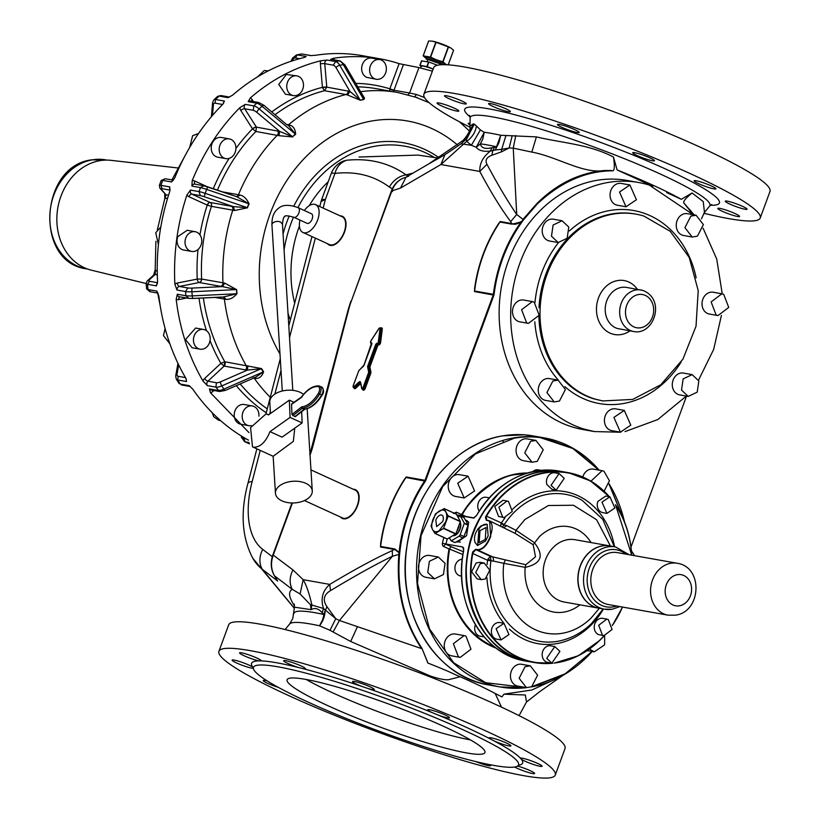 <?xml version="1.0" encoding="UTF-8"?>
<svg xmlns="http://www.w3.org/2000/svg" width="819" height="819" viewBox="0 0 819 819"><rect width="100%" height="100%" fill="white"/><g stroke="black" fill="none" stroke-linecap="round" stroke-linejoin="round"><path stroke-width="1.23" d="M448.188 64.855L453.552 50.276L451.249 48.249A11.599 1.351 -159.8 0 0 451.249 48.249A11.599 1.351 -159.8 0 0 451.187 48.208A11.599 1.351 -159.8 0 0 442.342 44.165A11.599 1.351 -159.8 0 0 432.412 41.155L435.821 42.219L430.354 57.084L423.188 55.846L425.45 57.852L426.627 56.88L436.558 59.879L430.354 57.084M446.345 64.752A11.599 1.351 20.2 0 0 445.505 63.995A11.599 1.351 20.2 0 0 445.403 63.923L443.038 61.855L436.558 59.879L447.051 64.783M451.187 48.208L448.269 46.867L442.803 61.742M435.821 42.219L448.269 46.867M428.665 40.981L423.208 55.815L428.665 40.981L432.412 41.155M425.552 57.924L426.31 58.374M444.205 64.691L444.328 64.271C446.273 63.483 427.498 56.368 426.638 57.576A9.49 1.106 -159.8 0 0 426.576 57.647A9.49 1.106 -159.8 0 0 426.576 57.739M177.641 167.936L110.985 160.34A55.866 46.427 100.1 0 0 68.069 182.32A55.866 46.427 100.1 0 0 91.421 270.188L146.12 283.517L146.57 288.718L149.785 291.656M421.181 66.206A11.804 1.372 20.2 0 1 421.12 65.817A11.804 1.372 20.2 0 1 421.15 65.796A11.804 1.372 20.2 0 1 422.092 65.704L427.139 66.636L428.839 62.019L421.744 60.913M437.469 65.254L428.839 62.019M421.161 66.257L419.891 65.377L421.908 60.749M424.518 66.134A11.804 1.372 20.2 0 1 431.152 68.141L427.139 66.636M431.152 68.141L433.159 69.113A11.599 1.351 20.2 0 0 423.228 66.114A11.599 1.351 20.2 0 0 421.273 66.063A11.599 1.351 20.2 0 0 421.242 66.093A11.599 1.351 20.2 0 0 421.201 66.155L421.539 66.523M422.092 65.704L420.208 65.366M257.442 76.955L264.25 70.567L268.397 70.813M189.67 147.461L192.629 135.719L198.577 133.456M173.372 180.18L165.213 178.726L162.715 180.364L160.903 185.309A10.545 1.228 -159.8 0 0 159.367 185.401L159.93 188.257L165.991 194.789L164.834 198.822M167.649 198.116L164.814 198.505L164.711 193.765M158.405 244.605L155.733 232.729L160.811 226.945M153.603 275.123L155.18 269.922L157.248 271.488M150.44 291.646L147.983 289.517L147.533 284.306L149.549 281.296A7.903 1.351 175.1 0 1 148.689 280.426L155.241 274.406L155.303 269.441M157.514 274.928L155.241 274.406L153.685 275.051L147.123 281.071A2.631 2.539 47.4 0 1 148.689 280.426M169.871 343.796L163.462 335.606L165.1 328.501M220.608 420.638L218.786 420.311L213.749 416.789L212.285 412.796M294.267 75.911A10.012 8.323 -79.9 0 1 296.867 75.88A10.012 8.323 -79.9 0 1 303.48 85.647A10.012 8.323 -79.9 0 1 295.966 95.567A10.012 8.323 -79.9 0 1 293.356 95.598A10.012 8.323 -79.9 0 1 286.752 85.831A10.012 8.323 -79.9 0 1 294.267 75.911M222.645 141.063A10.012 8.323 -79.9 0 1 229.3 138.892A10.012 8.323 -79.9 0 1 235.749 146.079A10.012 8.323 -79.9 0 1 232.442 156.439A10.012 8.323 -79.9 0 1 225.788 158.61A10.012 8.323 -79.9 0 1 219.349 151.423A10.012 8.323 -79.9 0 1 222.645 141.063M185.759 238.073A10.012 8.323 -79.9 0 1 195.157 231.705A10.012 8.323 -79.9 0 1 201.034 245.055A10.012 8.323 -79.9 0 1 191.646 251.423A10.012 8.323 -79.9 0 1 185.759 238.073M193.489 340.95A10.012 8.323 -79.9 0 1 203.573 329.453A10.012 8.323 -79.9 0 1 210.155 337.674A10.012 8.323 -79.9 0 1 200.061 349.17A10.012 8.323 -79.9 0 1 193.489 340.95M251.494 425.614A10.012 8.323 -79.9 0 1 248.802 425.665A10.012 8.323 -79.9 0 1 243.765 422.133A10.012 8.323 -79.9 0 1 243.54 410.903A10.012 8.323 -79.9 0 1 252.313 405.948A10.012 8.323 -79.9 0 1 257.35 409.469A10.012 8.323 -79.9 0 1 258.896 416.185M381.439 60.084A10.012 8.323 -79.9 0 1 385.964 71.908A10.012 8.323 -79.9 0 1 376.249 79.279A10.012 8.323 -79.9 0 1 374.57 78.747A10.012 8.323 -79.9 0 1 370.045 66.933A10.012 8.323 -79.9 0 1 379.76 59.562A10.012 8.323 -79.9 0 1 381.439 60.084M293.356 95.598L285.391 94.185L278.788 84.418L286.302 74.498L296.867 75.88M225.788 158.61L217.823 157.197A10.012 8.323 -79.9 0 1 211.384 150A10.012 8.323 -79.9 0 1 214.68 139.639A10.012 8.323 -79.9 0 1 221.335 137.479L229.3 138.892M191.646 251.423L183.671 250.01A10.012 8.323 -79.9 0 1 177.784 236.65L187.182 230.293L195.157 231.705M200.061 349.17L192.096 347.747L185.514 339.537L195.608 328.04L203.573 329.453M248.802 425.665L240.837 424.242A10.012 8.323 -79.9 0 1 235.8 420.72A10.012 8.323 -79.9 0 1 235.575 409.48A10.012 8.323 -79.9 0 1 244.349 404.525L252.313 405.948M249.519 443.796L249.078 443.663A10.545 5.733 114.6 0 1 248.628 443.499L249.334 443.755M311.046 55.6L315.888 55.231A202.907 168.612 -79.9 0 1 362.571 55.712L379.893 58.794A202.907 168.612 -79.9 0 1 399.109 63.647L418.939 67.578L409.582 93.008L393.99 90.233L403.347 64.803M311.159 55.6L302.17 54.003L310.606 55.62A2.631 2.191 -79.9 0 1 311.138 55.6M302.17 54.003L300.86 54.085A10.545 5.579 -101.1 0 1 301.679 54.034L297.287 54.904A10.545 5.579 -101.1 0 0 296.468 54.945L292.639 58.036A2.631 1.863 27.6 0 0 292.782 59.685L292.137 60.903M299.6 58.681L295.362 57.924L297.287 54.904M229.443 97.072L220.751 95.526L219.144 96.089L228.051 97.676L232.668 95.117A202.907 168.612 -79.9 0 1 303.798 57.617L306.163 56.491L297.256 54.904M305.815 56.798L306.163 56.491A2.631 2.191 -79.9 0 0 304.914 57.279M219.144 96.089L219.123 96.11A10.545 3.931 -133 0 0 217.414 96.55L220.751 95.526M219.123 96.11L215.551 99.447A10.545 3.931 -133 0 0 213.841 99.887L212.602 102.529A2.631 2.314 5 0 0 213.442 104.422L212.49 115.428M222.635 104.494L215.09 103.153L215.551 99.447M173.218 180.364A2.631 2.191 -79.9 0 0 171.621 181.951L174.734 177.969A202.907 168.612 -79.9 0 1 222.809 104.31L224.437 101.054L215.52 99.468M165.213 178.726L161.179 180.487L159.367 185.401M171.621 181.951L162.705 180.395A10.545 1.228 -159.8 0 0 161.179 180.487M170.055 190.121L162.049 188.698L160.903 185.309M147.123 281.071L146.12 283.548A10.545 1.802 175.1 0 0 147.533 284.306L156.439 285.862L157.586 281.593A202.907 168.612 -79.9 0 1 169.748 191.503L169.799 186.927A2.631 2.191 100.1 0 0 170.096 189.588M177.948 363.349L175.696 375.921A2.631 2.242 10.2 0 1 177.006 374.365A7.903 3.266 147.5 0 0 178.214 376.31L177.662 379.965L186.568 381.552L185.841 378.214A202.907 168.612 -79.9 0 1 158.814 295.843L156.89 291.103L147.983 289.517M177.662 379.965L177.672 379.996A10.545 4.351 147.5 0 1 176.259 379.054L178.839 383.108L180.252 384.039A10.545 4.351 147.5 0 1 178.839 383.108M177.672 379.996L180.252 384.039M190.203 386.507L181.439 384.94M248.495 440.151A202.907 168.612 -79.9 0 1 192.946 389.363L189.179 385.657L180.272 384.07M189.957 386.292L189.179 385.657A2.631 2.191 -79.9 0 0 190.151 386.455M246.12 438.83L243.99 438.452L245.055 441.82A10.545 5.733 114.6 0 1 244.605 441.656L248.628 443.499M249.017 442.516L245.024 441.81L249.078 443.663M248.996 432.596L210.473 392.751L209.408 388.902A3.163 2.631 100.1 0 0 210.985 389.987L219.533 391.513L215.868 387.131L207.309 385.616L202.969 380.978C188.759 356.541 179.822 329.33 176.177 299.314L177.334 294.236A3.163 2.631 100.1 0 0 179.412 296.795L188.739 298.3L185.893 295.751L185.524 291.554L176.976 290.028L174.887 284.275C173.321 253.859 177.344 224.089 186.937 194.963L190.469 190.09A3.163 2.631 100.1 0 0 191.8 194.103A3.163 1.72 -65.4 0 0 188.984 196.744L207.238 205.088A3.163 1.72 114.6 0 1 210.053 202.447L233.354 206.634L247.307 207.668L205.19 193.335A10.545 1.228 -159.8 0 0 199.027 191.574L200.491 187.612L191.933 186.097L192.199 180.692C203.706 152.436 219.594 128.092 239.865 107.658L245.28 104.371A3.163 2.631 100.1 0 0 244.707 108.773A3.163 1.3 -32.5 0 0 240.827 110.473A6.327 5.252 100.1 0 1 239.865 107.658M251.29 101.177A3.163 1.3 147.5 0 1 252.272 99.795A6.327 5.252 100.1 0 0 250.266 97.963L248.188 101.658A3.163 2.631 100.1 0 1 250.266 100.993L258.804 102.518L256.736 103.184L248.188 101.658M250.266 97.963C271.765 79.443 295.27 67.056 320.782 60.78L327.098 60.053A3.163 2.631 100.1 0 0 324.764 63.667A3.163 0.543 -4.9 0 0 320.393 63.882L322.42 87.346A3.163 0.543 175.1 0 1 326.781 87.131L324.539 90.725L322.451 87.561L326.781 87.131L324.764 63.667L333.272 65.182L335.647 61.579L339.22 60.872L330.661 59.347L333.538 58.262A202.907 168.612 -79.9 0 1 379.893 58.794M376.249 79.279L366.605 77.334A10.012 8.323 -79.9 0 1 362.07 65.51A10.012 8.323 -79.9 0 1 371.795 58.139L379.76 59.562M264.056 105.743A3.163 0.932 129.9 0 0 263.933 105.313L258.804 102.518M286.814 124.744L263.933 105.313A3.163 0.932 129.9 0 0 262.039 106.245L259.183 108.917A10.545 3.931 -133 0 0 253.859 105.866L256.736 103.184M253.859 105.866L253.214 110.289A7.381 2.754 -133 0 1 256.9 112.418A3.163 0.932 129.9 0 1 259.183 108.917L292.496 136.722L279.658 131.409L278.962 135.688L255.907 131.47L252.651 129.003A3.163 1.116 145.7 0 1 256.408 127.14L244.707 108.773L253.214 110.289M208.057 186.967A7.381 0.86 -159.8 0 0 203.931 185.8L194.891 184.111A3.163 2.631 100.1 0 0 191.933 186.097M203.931 185.8L200.491 187.612M222.604 191.892L240.202 195.065C243.847 195.976 246.816 198.915 249.119 203.9L236.967 196.806L208.21 187.019A3.163 0.645 108.8 0 0 208.139 186.967A3.163 0.645 108.8 0 0 206.644 189.404L205.19 193.335A3.163 0.645 108.8 0 0 204.586 196.836A7.381 0.86 -159.8 0 0 200.317 195.618L199.017 191.605L190.469 190.09M192.27 288.073L222.553 286.609L236.241 289.629L191.902 291.759A3.163 0.676 87.2 0 1 192.27 288.073A7.381 1.259 175.1 0 1 187.848 287.95L185.524 291.554A10.545 1.802 175.1 0 0 191.902 291.759L192.26 295.894A10.545 1.802 175.1 0 1 185.882 295.72M224.693 361.752A3.163 2.539 -85 0 1 224.15 366.083L224.815 361.773L220.874 363.339L204.648 378.47A6.327 5.252 100.1 0 0 202.969 380.978M215.878 387.162A10.545 4.351 147.5 0 0 221.785 385.892A3.163 1.024 66.4 0 1 220.536 381.828A7.381 3.041 147.5 0 1 216.441 382.719L215.868 387.131M203.378 297.973A172.86 143.653 100.1 0 0 224.815 361.773L261.558 368.581L221.785 385.892L223.853 389.138A3.163 1.024 66.4 0 0 225.409 390.397L219.533 391.513M432.391 71.161L418.939 67.578M358.732 89.711L361.527 93.243L363.575 99.242L360.288 100.235L347.522 94.984L349.959 91.441L360.063 99.938L339.752 65.264L343.263 64.578A3.163 1.474 149.6 0 1 344.963 64.957L340.172 60.903L339.22 60.872M289.312 126.495L295.639 134.316C295.393 129.484 293.581 126.454 290.202 125.215L288.503 124.795A3.163 2.631 -79.9 0 1 287.797 125.235M203.45 185.637L237.817 197.072L236.967 196.806L240.202 195.065M200.317 195.618L191.8 194.103L210.053 202.447A3.163 2.631 100.1 0 1 211.425 206.357L232.791 210.155A172.86 143.653 100.1 0 0 222.973 282.852A3.163 2.631 -79.9 0 1 220.598 286.322L222.553 286.609L224.723 283.108L236.64 289.639L236.998 293.724L223.444 296.959L226.126 299.365L214.906 297.42M252.6 378.183L255.845 377.119L263.247 371.939L261.179 368.704L247.44 370.086L247.901 365.755M255.845 377.119L225.409 390.397M424.508 97.553L416.533 94.502L409.582 93.008L408.087 94.779M416.533 94.502L414.619 96.785M361.507 93.212L344.963 64.957M442.659 521.631A6.327 3.44 -65.4 0 0 441.871 515.12A6.327 3.44 -65.4 0 0 435.831 520.116L436.619 526.627L442.659 521.631M288.534 125.85L290.202 125.215M256.716 103.204A10.545 3.931 -133 0 1 262.039 106.245L295.362 134.06L292.496 136.722L295.639 134.316M292.823 136.947L278.962 135.688M249.119 203.9L247.307 207.668L248.751 203.736L206.644 189.404A10.545 1.228 -159.8 0 0 200.471 187.643M231.408 206.245A3.163 2.631 100.1 0 1 232.791 210.155L234.521 210.503L233.354 206.634L204.586 196.836M234.521 210.503L247.696 207.77M224.764 296.949L193.049 298.474A3.163 0.676 87.2 0 1 192.26 295.894L236.599 293.765L236.64 289.639M236.998 293.724C233.466 297.799 229.842 299.682 226.126 299.365M261.558 368.581L263.585 371.775L223.853 389.138A10.545 4.351 147.5 0 1 217.946 390.397L209.408 388.902M253.47 378.153L256.009 378.48L254.832 377.559M256.009 378.48C259.572 378.419 262.09 376.187 263.585 371.775M360.974 92.291L364.568 98.27L363.749 99.549L343.263 64.578A10.545 5.579 -101.1 0 0 339.189 60.872M360.288 100.235L363.749 99.549M429.176 102.723L414.711 96.816M444.072 508.63L456.418 514.219L460.36 521.396L455.886 533.804L447.297 539.004L435.124 533.445L443.529 528.48L448.177 516.093L444.072 508.63L435.473 513.83L431.009 525.972L432.627 529.668A11.599 6.306 114.6 0 1 432.893 519.748A11.599 6.306 114.6 0 1 439.342 511.056A11.599 6.306 114.6 0 1 439.516 510.954A11.599 6.306 114.6 0 1 445.864 512.08A11.599 6.306 114.6 0 1 445.597 522.01L439.158 530.692A11.599 6.306 114.6 0 1 438.974 530.804A11.599 6.306 114.6 0 1 432.627 529.668L434.95 533.415M306.234 679.483A105.405 12.295 -159.8 0 0 470.526 739.936M291.738 403.839L301.218 397.235A1.054 0.655 -124.9 0 0 301.013 397.737L291.544 404.34L292.311 403.839L291.544 404.34L291.973 414.465L294.83 416.615L304.218 409.285L302.201 408.364A1.054 0.573 -65.4 0 1 302.528 408.21A26.832 14.599 -65.4 0 0 319.553 394.215A6.112 3.327 -65.4 0 0 319.676 386.128A6.112 3.327 -65.4 0 0 319.041 385.974A1.054 0.87 94.6 0 0 317.905 386.588A25.778 14.025 -65.4 0 0 301.627 397.113L301.218 397.235A1.054 0.655 -124.9 0 1 301.587 397.174M287.745 678.941A105.405 12.295 -159.8 0 0 287.09 679.739A105.405 12.295 -159.8 0 0 377.835 726.218A105.405 12.295 -159.8 0 0 484.285 753.337A105.405 12.295 -159.8 0 0 484.94 752.528A105.405 12.295 -159.8 0 0 394.195 706.06A105.405 12.295 -159.8 0 0 287.745 678.941M312.653 216.032A5.272 2.866 -65.4 0 0 311.445 213.749L298.177 207.678A5.272 2.866 -65.4 0 1 299.385 209.961A5.272 2.866 -65.4 0 1 296.253 216.728A5.272 2.866 -65.4 0 1 293.796 217.27L307.064 223.331A5.272 2.866 -65.4 0 0 310.821 221.488A5.272 2.866 -65.4 0 0 312.653 216.032M302.139 422.932L282.053 437.151L269.983 431.633L290.08 417.414L302.139 422.932L301.668 411.722M290.08 417.414L289.342 400.153L293.98 402.283M443.529 752.774A141.247 16.472 20.2 0 1 253.46 667.362A141.247 16.472 20.2 0 1 328.501 679.504A141.247 16.472 20.2 0 1 518.57 764.905A141.247 16.472 20.2 0 1 443.529 752.774M299.969 220.086A15.285 8.313 -65.4 0 0 302.907 232.442A15.285 8.313 -65.4 0 0 304.013 232.791A15.285 8.313 -65.4 0 0 317.24 221.017A15.285 8.313 -65.4 0 0 315.612 204.637A15.285 8.313 -65.4 0 0 314.496 204.289A15.285 8.313 -65.4 0 0 304.351 210.503M433.978 157.238A121.212 100.727 100.1 0 0 404.821 146.212A121.212 100.727 100.1 0 0 375.696 146.12A121.212 100.727 100.1 0 0 297.942 207.576M293.478 217.127A121.212 100.727 100.1 0 0 284.06 249.877M288.001 313.145A121.212 100.727 100.1 0 0 290.315 320.004M289.342 400.153L268.489 414.916L266.083 413.841L250.573 427.631L252.487 446.836L253.798 447.246C260.34 447.246 265.735 442.045 269.983 431.633M253.368 667.741A144.41 16.841 20.2 0 1 252.774 667.024A144.41 16.841 20.2 0 1 254.074 661.496A144.41 16.841 20.2 0 1 256.112 661.076A144.41 16.841 20.2 0 1 259.111 660.882A144.41 16.841 20.2 0 1 261.312 660.913A144.41 16.841 20.2 0 1 264.168 661.076A144.41 16.841 20.2 0 1 298.72 667.577A144.41 16.841 20.2 0 1 303.562 668.806A144.41 16.841 20.2 0 1 328.296 675.736A144.41 16.841 20.2 0 1 362.018 686.486A144.41 16.841 20.2 0 1 368.192 688.584A144.41 16.841 20.2 0 1 413.615 705.21A144.41 16.841 20.2 0 1 422.338 708.64A144.41 16.841 20.2 0 1 432.033 712.55A144.41 16.841 20.2 0 1 437.889 714.967A144.41 16.841 20.2 0 1 444.441 717.71A144.41 16.841 20.2 0 1 490.008 738.789A144.41 16.841 20.2 0 1 493.97 740.867A144.41 16.841 20.2 0 1 499.918 744.102A144.41 16.841 20.2 0 1 504.637 746.815A144.41 16.841 20.2 0 1 514.567 753.234A144.41 16.841 20.2 0 1 520.413 758.169A144.41 16.841 20.2 0 1 521.427 759.346A144.41 16.841 20.2 0 1 520.126 764.885A144.41 16.841 20.2 0 1 518.407 765.253M302.907 232.442L329.412 244.553A15.285 8.313 -65.4 0 0 330.528 244.901A15.285 8.313 -65.4 0 0 343.54 233.64A15.285 8.313 -65.4 0 0 342.649 217.035A15.285 8.313 -65.4 0 0 342.117 216.759L315.612 204.637M323.147 208.077L325.399 199.416L321.703 199.488A21.079 21.079 0 0 0 321.079 201.474L325.399 199.416L334.961 173.403C336.711 166.851 340.561 162.469 346.529 160.258L343.55 161.056A21.079 21.079 0 0 0 331.265 173.474A21.079 2.457 20.2 0 1 334.961 173.403C355.876 171.069 373.996 175.624 389.342 187.07C393.325 180.231 398.894 176.157 406.05 174.836L407.893 176.116M294.686 303.173A110.678 91.974 -79.9 0 1 290.98 274.877A110.678 91.974 100.1 0 1 299.426 226.054M328.286 181.583L323.515 186.456A110.678 91.974 100.1 0 0 309.213 205.702M303.511 394.4A18.448 10.852 176.4 0 0 274.201 394.553A18.448 10.852 176.4 0 0 269.779 402.201L270.485 413.503M279.873 485.585A18.448 10.852 176.4 0 0 275.45 493.233A18.448 10.852 176.4 0 0 287.797 502.59A18.448 10.852 176.4 0 0 307.852 498.587A18.448 10.852 176.4 0 0 312.274 490.939A18.448 10.852 176.4 0 0 299.928 481.582A18.448 10.852 176.4 0 0 279.873 485.585M252.487 446.836L273.147 456.285L293.356 441.359L294.738 428.173M408.732 176.136L406.06 177.17L400.45 188.104L391.881 190.878L351.32 301.116L391.421 190.888C394.062 184.101 398.495 179.678 404.729 177.621L405.712 177.375M307.156 408.712L312.274 490.939M322.195 612.776L323.996 614.496L322.625 619.819L319.502 625.788A122.348 14.271 20.2 0 0 289.66 623.986L292.772 618.529L294.441 607.166L311.025 609.643L311.896 605.026L310.534 604.831L311.025 609.643C314.824 607.483 318.55 608.527 322.195 612.776L323.505 608.507L335.759 618.683L339.424 620.495L421.56 648.597C403.593 621.478 396.027 590.089 398.884 554.422L392.434 556.255L339.424 620.495L333.067 631.971L350.675 641.482L430.108 675.91C438.544 678.797 444.676 680.067 448.505 679.729L460.083 676.74C452.047 673.402 453.378 673.157 427.856 663.032L421.959 648.341C404.105 621.252 396.642 589.967 399.57 554.494L398.884 554.422L399.078 552.753L394.727 549.539L380.497 547L381.347 538.943M323.884 614.393L326.924 606.654C322.502 600.071 323.7 594.727 330.497 590.622C355.18 575.737 375.819 564.281 392.434 556.255L392.291 550.603L394.86 548.965L399.764 552.866L399.57 554.494M293.867 613.636A121.939 14.22 20.2 0 1 323.996 614.496L325.194 610.319A21.079 16.585 110.1 0 1 319.502 625.788L330.016 630.313L335.759 618.683L326.924 606.654M218.929 651.31L228.696 624.784A179.187 20.895 20.2 0 1 323.894 640.182A179.187 20.895 20.2 0 1 565.028 748.535L555.272 775.061A179.187 20.895 20.2 0 1 460.063 759.663A179.187 20.895 20.2 0 1 218.929 651.31A179.187 20.895 20.2 0 1 314.138 666.707A179.187 20.895 20.2 0 1 555.272 775.061M310.534 604.831L300.102 593.99L292.26 589.352C288.298 591.564 288.738 596.59 293.591 604.432L294.492 605.865M292.434 502.979L273.311 554.934C270.598 562.418 270.976 569.369 274.457 575.788L274.969 576.74M260.258 450.389L252.18 481.5A21.079 5.467 14.5 0 0 247.87 483.558C240.254 512.336 241.871 537.192 252.713 558.138A102.334 55.661 -65.4 0 0 262.285 569.297L277.692 581.04L275.02 576.719M412.848 173.167L406.05 174.836C389.066 162.838 369.226 157.975 346.529 160.258L343.55 161.056M465.366 139.854L466.339 139.629L474.355 124.119L476.412 126.003C475.389 132.35 472.143 137.459 466.697 141.318L466.103 139.189L461.005 143.837L471.365 145.28L476.238 147.297L484.234 132.279L482.831 139.035L480.374 143.857C481.347 148.044 485.217 149.324 491.973 147.707L496.775 146.816A121.939 14.22 -159.8 0 0 480.374 143.857L476.238 147.297C478.808 150.614 483.527 151.873 490.386 151.075L491.973 147.707M476.412 126.003L480.415 129.934L484.234 132.279A122.348 14.271 20.2 0 1 500.696 135.248L505.937 135.524L501.699 149.324L509.162 147.993L501.33 151.894L501.699 149.324L495.372 149.979L496.775 146.816A21.079 15.909 -77.6 0 0 499.14 141.974L500.696 135.248L495.372 149.979L492.792 150.553L494.563 147.205M461.005 143.837L444.901 154.719L440.919 164.527L479.801 171.447C479.432 163.646 482.964 156.859 490.386 151.075L492.792 150.553L491.871 155.262C486.506 157.32 484.879 160.34 486.967 164.312L479.801 171.447C490.806 192.117 501.095 208.825 510.667 221.58L511.988 224.181L521.14 221.939L521.723 221.171C517.741 224.099 514.578 224.928 512.244 223.669L500.245 221.529L498.454 223.812C485.862 243.212 477.907 264.742 474.59 288.39L474.611 290.991A134.388 111.681 -79.9 0 1 499.979 222.041L511.988 224.181M594.789 399.007L602.753 400.941L632.698 399.416L660.759 384.797L682.913 359.183L696.027 326.208L698.218 290.571L689.178 257.361L670.198 231.296L643.98 216.093A94.861 78.829 100.1 0 0 636.015 214.158A94.861 78.829 100.1 0 0 542.741 288.902A94.861 78.829 100.1 0 0 594.789 399.007M480.415 129.934L471.365 145.28L466.697 141.318L440.919 164.527L400.45 188.104M404.811 177.6C398.853 179.556 394.543 183.978 391.881 190.878L392.455 191.533M274.457 575.788L292.26 589.352C289.22 583.343 289.465 576.873 292.977 569.922L273.884 555.599M300.102 593.99L303.153 579.668C306.357 584.971 309.265 593.427 311.896 605.026L323.505 608.507C320.434 598.812 322.522 590.775 329.76 584.408L330.497 590.622M304.453 500.542L342.526 517.956A15.285 8.313 -65.4 0 0 343.642 518.294A15.285 8.313 -65.4 0 0 356.654 507.033A15.285 8.313 -65.4 0 0 355.763 490.438A15.285 8.313 -65.4 0 0 355.241 490.151L310.964 469.911M330.016 630.313L333.067 631.971M469.922 127.18A179.187 20.895 20.2 0 1 423.894 94.246L433.65 67.721A179.187 20.895 20.2 0 1 528.859 83.118A179.187 20.895 20.2 0 1 769.983 191.472L760.227 217.997A179.187 20.895 20.2 0 1 703.838 213.247M423.894 94.246A179.187 20.895 20.2 0 1 519.092 109.644A179.187 20.895 20.2 0 1 760.227 217.997M444.901 154.719L428.624 163.984L463.032 140.469C468.478 134.326 470.792 129.525 469.973 126.095L470.147 117.946A127.703 14.896 20.2 0 1 538.103 128.327A127.703 14.896 20.2 0 1 658.107 173.024A127.703 14.896 20.2 0 1 709.643 206.06L711.731 204.484M474.355 124.119L473.269 123.915L466.103 139.189L463.032 140.469M501.33 151.894L491.871 155.262M716.123 314.998L717.987 315.581L728.726 307.432L723.72 294.369L721.867 293.786L711.127 301.924L716.123 314.998M697.44 236.159L703.388 224.59L696.089 215.233L690.867 216.103L684.919 227.672L692.209 237.029L697.44 236.159M636.414 199.734L629.903 184.981L619.522 192.015L626.023 206.777L636.414 199.734M568.795 227.078L562.08 220.751L553.112 225.02L551.474 236.21L558.189 242.537L567.157 238.268L568.795 227.078M534.193 302.16L532.33 301.587L521.59 309.725L526.597 322.799L528.45 323.372L539.189 315.233L534.193 302.16M552.876 381.009L546.928 392.567L554.228 401.924L559.449 401.054L565.397 389.486L558.108 380.129L552.876 381.009M613.902 417.424L620.413 432.176L630.794 425.143L624.293 410.391L613.902 417.424M681.521 390.079L688.236 396.416L697.204 392.137L698.842 380.948L692.127 374.621L683.159 378.89L681.521 390.079M486.967 164.312C497.932 184.879 507.852 201.597 516.728 214.486L510.667 221.58M428.624 163.984L405.589 177.416M394.86 548.965L380.63 546.427L380.61 543.826C383.927 520.188 391.881 498.658 404.473 479.248L406.255 476.975L425.02 480.313L493.243 294.901A2.109 1.751 100.1 0 0 493.376 294.328L474.611 290.991L474.477 291.554L493.929 295.137A2.631 2.191 -79.9 0 0 494.103 294.42L493.376 294.328A134.388 111.681 -79.9 0 1 521.14 221.939L521.754 222.318L522.962 219.431L536.998 203.44C560.401 181.838 584.981 170.854 610.718 170.475L603.92 170.536C578.951 173.004 556.644 183.978 536.998 203.44L537.438 203.849C560.933 181.838 586.138 170.823 613.083 170.813L610.718 170.475M473.269 123.915L469.973 126.095M505.937 135.524L536.394 136.886C561.803 142.997 589.045 144.236 613.462 157.033L617.116 169.942L652.866 186.292M537.438 203.849L523.515 219.799L516.728 214.486L513.257 148.137L509.162 147.993L512.213 135.616M603.92 170.536C582.749 173.986 557.36 156.787 531.848 152.099L513.257 148.137L515.765 135.585M721.867 293.786L713.206 292.24A11.067 9.193 100.1 0 0 702.467 300.389A11.067 9.193 100.1 0 0 707.473 313.452A11.067 9.193 100.1 0 0 709.326 314.035L717.987 315.581M696.089 215.233L687.438 213.687A11.067 9.193 100.1 0 0 682.207 214.568A11.067 9.193 100.1 0 0 676.259 226.126A11.067 9.193 100.1 0 0 683.548 235.483L692.209 237.029M629.903 184.981L621.252 183.436A11.067 9.193 100.1 0 0 610.861 190.469A11.067 9.193 100.1 0 0 617.362 205.231L626.023 206.777M562.08 220.751L553.419 219.205A11.067 9.193 100.1 0 0 544.451 223.474A11.067 9.193 100.1 0 0 542.823 234.664A11.067 9.193 100.1 0 0 549.539 241.001L558.189 242.537M532.33 301.587L523.679 300.041A11.067 9.193 100.1 0 0 512.94 308.179A11.067 9.193 100.1 0 0 517.936 321.253A11.067 9.193 100.1 0 0 519.799 321.836L528.45 323.372M558.108 380.129L549.447 378.593A11.067 9.193 100.1 0 0 544.215 379.463A11.067 9.193 100.1 0 0 538.267 391.021A11.067 9.193 100.1 0 0 545.567 400.378L554.228 401.924M624.293 410.391L615.632 408.845A11.067 9.193 100.1 0 0 605.241 415.878A11.067 9.193 100.1 0 0 611.752 430.64L620.413 432.176M692.127 374.621L683.466 373.075A11.067 9.193 100.1 0 0 674.498 377.354A11.067 9.193 100.1 0 0 672.87 388.534A11.067 9.193 100.1 0 0 679.586 394.871L688.236 396.416M501.504 707.145L495.198 693.488A123.352 14.384 -159.8 0 0 460.083 676.74M693.181 214.609L683.691 202.805L694.143 214.885M690.038 209.889L693.662 214.803M693.294 214.732L649.293 185.094A126.484 105.108 100.1 0 0 638.677 182.514A126.484 105.108 100.1 0 0 514.312 282.166A126.484 105.108 100.1 0 0 583.712 428.982L594.318 431.562L620.761 432.237M625.03 431.603L657.79 419.553L686.353 396.079M698.535 380.139L713.677 349.385L721.426 315.417M722.245 293.857L716.738 259.101L703.111 228.235M380.497 547L380.63 546.427A134.388 111.681 -79.9 0 1 405.999 477.487L425.389 481.193A133.866 111.241 -79.9 0 0 399.846 552.221L399.129 552.139A134.388 111.681 -79.9 0 1 424.754 480.825A2.109 1.751 100.1 0 0 425.02 480.313L425.706 480.548L493.929 295.137M519.072 715.632L526.504 702.016L525.327 695.003L503.961 694.174L501.945 696.897L495.198 693.488M503.961 694.174L531.818 689.997L558.384 677.835M686.537 396.109L631.019 547.01M683.691 202.805C683.333 201.116 686.138 197.84 692.096 192.967L703.245 201.617L704.463 212.418L709.643 206.06M666.656 192.588L681.357 199.314L692.096 192.967M617.116 169.942C643.929 180.692 665.335 190.479 681.357 199.314M613.462 157.033C614.67 164.906 614.598 169.431 613.247 170.608L613.083 170.813M638.677 182.514L627.129 180.456A126.484 105.108 100.1 0 0 502.764 280.108A126.484 105.108 100.1 0 0 572.164 426.924A126.484 105.108 100.1 0 0 582.77 429.504L594.318 431.562M451.208 540.847L455.047 542.547L451.085 540.796L449.529 537.95M466.011 520.997L464.045 517.71M464.168 517.762L460.329 515.99L458.271 517.147M466.421 529.842L468.11 524.938L464.332 523.208L460.145 534.807L459.121 536.179L451.259 540.827M460.38 516.031L464.332 523.208M460.688 539.219L462.899 537.909A1.812 0.983 -65.4 0 0 463.933 536.537L460.145 534.807M457.811 540.919L455.047 542.547M466.81 522.573L468.11 524.938M466.625 529.207L466.031 531.347A11.599 6.306 -65.4 0 0 466.779 528.787M465.346 532.749L463.933 536.537M465.11 533.343L466.031 531.347A11.599 6.306 -65.4 0 1 464.926 533.845M465.847 516.482L461.67 514.578A2.631 0.85 40.6 0 0 462.111 515.079L461.926 515.775M604.115 491.216L609.428 480.763L603.961 471.253L602.108 470.679L590.949 481.193M462.111 515.069L462.162 514.946C473.034 493.775 501.515 474.907 516.769 474.539A89.271 74.181 -79.9 0 1 525.235 473.679M494.41 646.764A89.271 74.181 -79.9 0 1 449.6 549.078L462.919 554.565M537.274 461.343L543.212 449.785L535.923 440.427L530.692 441.298L524.744 452.856L532.043 462.213L537.274 461.343M474.6 490.95L468.089 476.187L457.708 483.23L464.209 497.983L474.6 490.95M445.065 563.359L438.349 557.022L429.381 561.302L427.753 572.481L434.469 578.818L443.437 574.549L445.065 563.359M465.97 636.158L464.117 635.575L453.378 643.724L458.384 656.787L460.237 657.37L470.976 649.221L465.97 636.158M525.081 666.697L519.133 678.265L526.422 687.622L531.654 686.752L537.602 675.184L530.303 665.827L525.081 666.697M589.475 649.037L594.256 651.852L604.647 644.819L604.627 635.779M634.633 555.681L631.459 550.88M443.826 537.499A99.079 82.33 100.1 0 0 442.414 543.253A2.948 2.457 100.1 0 0 443.785 546.58A2.631 1.433 114.6 0 1 446.13 544.379L451.361 546.775L449.017 548.965L451.361 546.775L463.39 551.75M540.99 470.331L538.329 469.86A8.436 7.002 100.1 0 0 532.8 471.601M475.409 624.723A8.436 7.002 100.1 0 0 475.307 624.979A8.436 7.002 100.1 0 0 480.272 636.23L484.193 636.926M462.295 559.254A8.436 7.002 100.1 0 0 459.459 560.001A8.436 7.002 100.1 0 0 454.934 568.816A8.436 7.002 100.1 0 0 460.493 575.941L461.64 576.146M489.25 497.839L486.271 497.307A8.436 7.002 100.1 0 0 478.839 501.566A8.436 7.002 100.1 0 0 479.176 511.097M532.002 686.557L565.305 673.771L592.045 651.463M624.211 521.119L609.029 484.08M598.843 470.096L572.85 448.495L540.13 437.581A126.167 104.842 100.1 0 0 514.322 438.175L475.45 453.9L442.721 486.527L421.027 535.739L417.516 583.476L429.555 628.951L453.695 662.755L485.585 682.688L525.696 687.489M602.108 470.679L593.447 469.133A11.067 9.193 100.1 0 0 582.78 477.027M535.923 440.427L527.262 438.882A11.067 9.193 100.1 0 0 522.031 439.752A11.067 9.193 100.1 0 0 516.093 451.32A11.067 9.193 100.1 0 0 523.382 460.677L532.043 462.213M468.089 476.187L459.428 474.651A11.067 9.193 100.1 0 0 449.047 481.685A11.067 9.193 100.1 0 0 455.548 496.437L464.209 497.983M438.349 557.022L429.688 555.487A11.067 9.193 100.1 0 0 420.72 559.756A11.067 9.193 100.1 0 0 419.093 570.945A11.067 9.193 100.1 0 0 425.808 577.272L434.469 578.818M464.117 635.575L455.456 634.039A11.067 9.193 100.1 0 0 444.717 642.178A11.067 9.193 100.1 0 0 449.723 655.251A11.067 9.193 100.1 0 0 451.576 655.824L460.237 657.37M530.303 665.827L521.642 664.291A11.067 9.193 100.1 0 0 516.42 665.161A11.067 9.193 100.1 0 0 510.472 676.719A11.067 9.193 100.1 0 0 517.762 686.076L526.422 687.622M460.35 542.158L456.674 541.594M465.448 520.106L468.775 522.256M629.146 554.709L615.519 546.928L610.032 545.945A31.624 26.28 100.1 0 0 602.436 545.925A31.624 26.28 100.1 0 0 578.091 577.006A31.624 26.28 100.1 0 0 598.945 608.21L604.432 609.193A31.624 26.28 100.1 0 0 612.028 609.213M463.226 547.522L463.759 548.382M474.508 517.751L473.382 518.028L476.423 515.735A96.447 80.149 100.1 0 1 536.056 470.986A96.447 80.149 100.1 0 1 555.825 470.536L555.835 470.546M466.001 520.362A11.855 6.45 114.6 0 1 467.209 520.628M457.36 542.188L456.572 541.646M463.728 550.245L463.728 550.235A96.447 80.149 100.1 0 0 525.399 660.964L529.678 661.721A96.447 80.149 100.1 0 0 529.852 661.752L529.678 661.721A96.447 80.149 100.1 0 1 466.072 566.523A96.447 80.149 100.1 0 1 540.325 471.744A96.447 80.149 100.1 0 1 559.786 471.263A96.447 80.149 100.1 0 1 563.503 471.816L563.503 471.816A96.447 80.149 100.1 0 1 563.667 471.846L559.223 471.058A96.447 80.149 100.1 0 0 555.825 470.536C522.993 468.028 496.509 483.097 476.361 515.745L473.658 517.874L456.859 514.885A2.631 1.433 -65.4 0 0 456.889 514.885L473.607 517.864M462.725 547L445.986 544.021L462.725 547L463.728 550.235M465.755 520.249L468.724 522.153L466.554 535.687L457.227 542.137L456.5 541.697M479.985 530.63L486.087 527.487L485.257 539.506L479.156 542.639L479.985 530.63M477.661 545.546L478.951 528.89A11.599 6.306 114.6 0 1 487.295 524.457M591.031 542.567A43.335 36.016 -79.9 0 0 539.332 536.742L533.179 544.707L515.182 533.415L515.97 530.303L534.305 542.608C544.481 555.517 541.451 563.769 525.194 567.362L525.808 564.731L505.436 559.92L503.818 563.329L525.194 567.362A43.335 36.016 -79.9 0 0 541.666 607.114A43.335 36.016 -79.9 0 0 579.934 604.831M487.131 564.445A77.221 64.169 -79.9 0 1 487.592 560.278L493.673 561.148L493.028 557.043L477.59 549.979C482.852 549.897 487.233 545.352 490.714 536.353L490.305 536.21C486.885 545.065 482.596 549.539 477.446 549.631L475.716 549.314L477.446 549.631M490.714 536.353L489.567 520.853L488.104 520.649C492.628 522.276 493.355 527.467 490.305 536.21M533.179 544.707L535.513 556.828L525.808 564.731M475.02 542.454L477.518 545.485L485.606 540.929L488.165 535.831L487.162 524.395L481.152 525.788L478.265 528.583C474.805 533.374 473.72 538.001 475.02 542.454M488.104 520.649L486.373 520.341L485.442 517.424L486.107 515.96A96.447 80.149 -79.9 0 1 502.467 494.963A96.447 80.149 -79.9 0 1 568.12 472.635L568.12 472.635A96.447 80.149 -79.9 0 1 609.295 496.662M502.457 526.75L504.013 524.979L506.736 525.634L503.88 527.569M515.182 533.415L489.578 520.864M610.431 546.017L596.58 519.717L573.474 505.251L548.423 505.507L524.907 519.502L515.97 530.303L506.736 525.634M599.334 608.282L591.072 618.089A65.459 54.402 -79.9 0 1 530.047 626.852A65.459 54.402 -79.9 0 1 503.818 563.329L493.673 561.148M551.504 663.083A96.13 79.883 -79.9 0 1 472.758 553.49L487.592 560.278L487.96 559.275L491.001 560.35L490.356 556.296L505.436 559.92M487.96 559.275L490.356 556.296L475.859 549.672L472.328 553.409L472.809 551.771L475.716 549.314M608.271 619.533L606.859 619.092L598.679 625.296L602.487 635.257L603.9 635.698L612.08 629.494L608.271 619.533M559.92 651.371L554.801 646.539L546.723 658.322L551.842 663.144L559.92 651.371M601.985 502.139L606.951 513.38L614.864 508.015L609.909 496.775L601.985 502.139M508.968 634.571L504.002 623.32L496.089 628.685L501.054 639.926L508.968 634.571M485.257 578.982L489.782 570.167L484.234 563.042L480.241 563.707L475.716 572.512L481.275 579.647L485.257 578.982M488.329 520.485L486.701 520.198L486.107 515.96M500.655 525.931L500.972 523.904L504.197 524.651L501.33 522.942L500.972 523.904M502.682 517.168L504.094 517.608L512.284 511.404L508.466 501.443L507.053 501.003L498.873 507.207L502.682 517.168M606.859 619.092L602.753 618.365A8.436 7.002 100.1 0 0 594.574 624.569A8.436 7.002 100.1 0 0 598.392 634.53L603.9 635.698M554.801 646.539L550.706 645.812A8.436 7.002 100.1 0 0 543.867 649.068A8.436 7.002 100.1 0 0 542.628 657.596A8.436 7.002 100.1 0 0 547.747 662.417L551.842 663.144M609.909 496.775L605.804 496.048L597.89 501.402A8.436 7.002 100.1 0 0 602.845 512.653L606.951 513.38M504.002 623.32L499.907 622.594A8.436 7.002 100.1 0 0 491.994 627.958A8.436 7.002 100.1 0 0 496.949 639.199L501.054 639.926M484.234 563.042L480.129 562.315L476.146 562.981L471.621 571.785L477.17 578.91L481.275 579.647M504.094 517.608L498.587 516.441L494.768 506.48L502.958 500.276L507.053 501.003M551.033 485.339L556.152 490.161L564.23 478.378L559.111 473.556L551.033 485.339M559.111 473.556L555.016 472.829A8.436 7.002 100.1 0 0 548.177 476.085A8.436 7.002 100.1 0 0 546.938 484.602L552.057 489.434L556.152 490.161M253.347 668.314A11.599 1.351 20.2 0 1 251.986 668.181A11.599 1.351 20.2 0 1 239.557 664.24A11.599 1.351 20.2 0 1 232.105 660.114A11.599 1.351 20.2 0 1 233.999 660.042A11.599 1.351 20.2 0 1 252.774 667.024M259.111 660.882A11.599 1.351 20.2 0 1 255.17 659.879A11.599 1.351 20.2 0 1 239.568 652.866A11.599 1.351 20.2 0 1 245.731 653.869A11.599 1.351 20.2 0 1 261.333 660.882A11.599 1.351 20.2 0 1 261.312 660.913M298.72 667.577A11.599 1.351 20.2 0 1 293.714 665.867A11.599 1.351 20.2 0 1 283.65 660.718A11.599 1.351 20.2 0 1 295.352 663.585A11.599 1.351 20.2 0 1 305.405 668.724A11.599 1.351 20.2 0 1 303.562 668.806M362.018 686.486A11.599 1.351 20.2 0 1 357.268 684.53A11.599 1.351 20.2 0 1 352.528 681.562A11.599 1.351 20.2 0 1 358.527 682.503A11.599 1.351 20.2 0 1 369.553 686.598A11.599 1.351 20.2 0 1 374.293 689.567A11.599 1.351 20.2 0 1 368.192 688.584M432.033 712.55A11.599 1.351 20.2 0 1 428.818 710.872A11.599 1.351 20.2 0 1 427.753 709.797A11.599 1.351 20.2 0 1 436.445 711.598A11.599 1.351 20.2 0 1 448.454 716.727A11.599 1.351 20.2 0 1 449.518 717.802A11.599 1.351 20.2 0 1 437.889 714.967M490.008 738.789A11.599 1.351 20.2 0 1 489.178 737.868A11.599 1.351 20.2 0 1 489.199 737.827A11.599 1.351 20.2 0 1 500.696 740.673A11.599 1.351 20.2 0 1 510.943 745.874A11.599 1.351 20.2 0 1 510.923 745.914A11.599 1.351 20.2 0 1 493.97 740.867M520.413 758.169A11.599 1.351 20.2 0 1 522.215 758.189A11.599 1.351 20.2 0 1 534.643 762.141A11.599 1.351 20.2 0 1 542.096 766.267A11.599 1.351 20.2 0 1 540.202 766.328A11.599 1.351 20.2 0 1 521.427 759.346M517.557 766.072A11.599 1.351 20.2 0 1 519.031 766.492A11.599 1.351 20.2 0 1 534.633 773.505A11.599 1.351 20.2 0 1 528.47 772.512A11.599 1.351 20.2 0 1 514.701 767.024M489.516 764.598A11.599 1.351 20.2 0 1 490.55 765.652A11.599 1.351 20.2 0 1 478.849 762.786A11.599 1.351 20.2 0 1 475.665 761.537M334.326 713.554A11.599 1.351 20.2 0 1 328.245 710.994M278.245 687.325A11.599 1.351 20.2 0 1 263.257 680.497A11.599 1.351 20.2 0 1 263.278 680.456A11.599 1.351 20.2 0 1 267.148 680.865M470.004 124.928A11.599 1.351 20.2 0 1 468.222 123.434A11.599 1.351 20.2 0 1 470.034 123.352M454.504 108.272A11.599 1.351 20.2 0 1 458.835 111.056A11.599 1.351 20.2 0 1 452.6 110.033A11.599 1.351 20.2 0 1 441.39 105.825A11.599 1.351 20.2 0 1 437.07 103.051A11.599 1.351 20.2 0 1 443.304 104.064A11.599 1.351 20.2 0 1 454.504 108.272M465.438 102.887A11.599 1.351 20.2 0 1 466.287 103.818A11.599 1.351 20.2 0 1 457.35 101.935A11.599 1.351 20.2 0 1 445.382 96.744A11.599 1.351 20.2 0 1 444.533 95.813A11.599 1.351 20.2 0 1 453.47 97.696A11.599 1.351 20.2 0 1 465.438 102.887M510.298 111.753A11.599 1.351 20.2 0 1 498.587 108.773A11.599 1.351 20.2 0 1 488.605 103.655A11.599 1.351 20.2 0 1 488.677 103.573A11.599 1.351 20.2 0 1 500.389 106.552A11.599 1.351 20.2 0 1 510.37 111.671A11.599 1.351 20.2 0 1 510.298 111.753M577.067 132.514A11.599 1.351 20.2 0 1 564.69 128.522A11.599 1.351 20.2 0 1 557.483 124.498A11.599 1.351 20.2 0 1 559.674 124.478A11.599 1.351 20.2 0 1 572.051 128.481A11.599 1.351 20.2 0 1 579.248 132.504A11.599 1.351 20.2 0 1 577.067 132.514M647.849 159.603A11.599 1.351 20.2 0 1 632.718 152.733A11.599 1.351 20.2 0 1 639.342 153.87A11.599 1.351 20.2 0 1 654.483 160.739A11.599 1.351 20.2 0 1 647.849 159.603M703.685 185.759A11.599 1.351 20.2 0 1 694.133 180.804A11.599 1.351 20.2 0 1 706.347 183.865A11.599 1.351 20.2 0 1 715.898 188.81A11.599 1.351 20.2 0 1 703.685 185.759M729.616 203.972A11.599 1.351 20.2 0 1 725.286 201.198A11.599 1.351 20.2 0 1 731.521 202.211A11.599 1.351 20.2 0 1 742.731 206.429A11.599 1.351 20.2 0 1 747.051 209.203A11.599 1.351 20.2 0 1 740.816 208.18A11.599 1.351 20.2 0 1 729.616 203.972M718.683 209.367A11.599 1.351 20.2 0 1 717.823 208.435A11.599 1.351 20.2 0 1 726.77 210.319A11.599 1.351 20.2 0 1 738.738 215.51A11.599 1.351 20.2 0 1 739.588 216.441A11.599 1.351 20.2 0 1 730.65 214.558A11.599 1.351 20.2 0 1 718.683 209.367M502.334 440.622L503.47 441.789M448.505 46.98L443.038 61.855M436.097 42.301L430.62 57.166M105.784 159.869A55.334 45.987 100.1 0 0 92.486 159.828A55.334 45.987 100.1 0 0 49.887 214.209A55.334 45.987 100.1 0 0 86.374 268.827C34.193 262.5 39.609 165.52 91.953 159.818L107.023 160.084M443.181 64.691A9.49 1.106 -159.8 0 0 434.408 60.811A9.49 1.106 -159.8 0 0 426.433 58.773A9.49 1.106 -159.8 0 0 426.167 58.855A9.49 1.106 -159.8 0 0 426.105 58.927L426.289 59.122A9.275 1.085 -159.8 0 1 426.545 59.05L442.721 64.701M442.055 64.721A7.852 0.911 -159.8 0 0 434.899 61.405A7.852 0.911 -159.8 0 0 427.805 59.562A7.852 0.911 -159.8 0 0 427.62 59.623A7.852 0.911 -159.8 0 0 427.692 59.961A7.637 0.891 -159.8 0 0 427.692 60.033M441.646 64.732A7.637 0.891 -159.8 0 0 434.582 61.538A7.637 0.891 -159.8 0 0 427.917 59.838A7.637 0.891 -159.8 0 0 427.743 59.9A7.637 0.891 -159.8 0 0 427.692 59.951L427.068 61.671M426.873 66.554L428.572 61.937M421.201 66.267A11.599 1.351 20.2 0 1 421.201 66.155L420.556 67.895M168.294 195.117L165.991 194.789L161.026 189.005A2.631 2.559 -40.6 0 1 159.93 188.257M295.362 57.924A7.903 4.187 -101.1 0 0 292.782 59.685M215.09 103.153A7.903 2.948 -133 0 0 213.442 104.422M162.049 188.698A7.903 0.921 -159.8 0 0 161.026 189.005M149.549 281.296L157.555 282.719M177.006 374.365L178.696 364.895M178.214 376.31L185.483 377.6M243.99 438.452A7.903 4.3 114.6 0 1 242.189 436.527M241.155 435.892L241.431 437.254A2.631 1.761 -11.2 0 1 241.666 436.21M228.051 97.676A2.631 2.191 -79.9 0 1 229.371 97.103M223.546 103.44A2.631 2.191 -79.9 0 1 224.437 101.054M160.882 185.34L169.799 186.927M156.439 285.862A2.631 2.191 -79.9 0 1 157.453 283.343M147.983 289.476A10.545 1.802 175.1 0 1 146.57 288.718M157.913 292.946A2.631 2.191 -79.9 0 1 156.89 291.103M186.568 381.552A2.631 2.191 -79.9 0 1 186.302 379.166M212.356 390.233A3.163 1.177 -133 0 0 212.899 391.421L213.892 390.509M210.473 392.751A6.327 5.252 100.1 0 0 212.899 391.421M216.441 382.719L207.924 381.204A3.163 1.177 47 0 1 204.648 378.47M210.033 340.632A176.024 146.273 100.1 0 0 220.874 363.339L224.15 366.083L207.924 381.204A3.163 2.631 100.1 0 0 207.309 385.616M179.699 296.847A3.163 1.679 -101.1 0 0 178.767 299.58L186.497 298.055M176.177 299.314A6.327 5.252 100.1 0 0 178.767 299.58M210.053 202.447A3.163 1.525 113.9 0 0 207.412 205.149L211.425 206.357A172.86 143.653 100.1 0 0 201.617 279.044L201.484 279.023A3.163 2.498 -82 0 1 199.242 282.514L179.341 286.435A3.163 1.679 78.9 0 1 177.344 283.026A6.327 5.252 100.1 0 0 174.887 284.275M187.848 287.95L179.341 286.435A3.163 2.631 100.1 0 0 176.976 290.028M186.937 194.963A6.327 5.252 100.1 0 0 188.984 196.744M195.076 184.152A3.163 1.72 114.6 0 1 194.768 181.019A6.327 5.252 100.1 0 0 192.199 180.692M195.424 184.275A3.163 2.631 100.1 0 0 194.891 184.111M320.782 60.78A6.327 5.252 100.1 0 0 320.393 63.882M389.772 91.073L389.793 89.046A3.163 0.553 -162.1 0 0 393.99 90.233L389.844 88.821L399.109 63.647M334.203 59.838A6.327 5.252 100.1 0 0 333.538 58.262M340.008 60.872L331.46 59.347A3.163 2.631 100.1 0 0 330.661 59.347M322.451 87.561L322.42 87.346A176.024 146.273 100.1 0 0 271.826 111.906M253.388 101.556L252.272 99.795M245.28 104.371L253.839 105.897M256.9 112.418L279.658 131.409L256.408 127.14A3.163 1.3 -32.5 0 0 252.528 128.839L240.827 110.473M252.651 129.003L252.528 128.839A176.024 146.273 100.1 0 0 235.923 148.464M194.768 181.019L206.859 186.548M229.125 158.395A176.024 146.273 100.1 0 0 213.288 188.718M256.408 127.14L255.907 131.47A172.86 143.653 100.1 0 0 217.434 190.131M207.412 205.149L207.238 205.088A176.024 146.273 100.1 0 0 199.959 234.879M198.014 249.508A176.024 146.273 100.1 0 0 197.236 279.105L177.344 283.026M201.484 279.023L197.236 279.105A3.163 1.679 -101.1 0 0 199.242 282.514A3.163 2.631 -79.9 0 0 201.617 279.044L224.723 283.108M187.991 298.321L193.049 298.474A3.163 0.676 87.2 0 0 193.171 298.413L223.444 296.959M177.334 294.236L185.893 295.751M199.007 298.188A176.024 146.273 100.1 0 0 206.48 330.692M236.292 385.647A176.024 146.273 100.1 0 0 266.236 412.766M326.781 87.131L349.959 91.441L336.087 67.762A3.163 1.474 149.6 0 1 339.752 65.264A10.545 5.579 -101.1 0 0 335.677 61.568M336.087 67.762A7.381 3.911 -101.1 0 0 333.272 65.182M327.098 60.053L335.647 61.579M393.028 91.646A3.163 2.631 100.1 0 0 393.99 90.233M389.793 89.046L389.844 88.821A176.024 146.273 100.1 0 0 355.753 83.384M348.147 90.94A3.163 2.631 -79.9 0 1 345.905 94.533L324.539 90.725A172.86 143.653 100.1 0 0 275.123 114.65M347.522 94.984L345.905 94.533A172.86 143.653 100.1 0 0 288.503 124.795L286.937 124.519M277.764 130.948A3.163 2.631 -79.9 0 1 277.272 135.278A172.86 143.653 100.1 0 0 238.462 194.717A3.163 2.631 100.1 0 1 236.374 196.58M220.598 286.322L199.242 282.514M223.188 297.021A3.163 2.631 -79.9 0 1 224.375 299.109A172.86 143.653 100.1 0 0 246.181 365.571A3.163 2.631 100.1 0 1 245.505 369.881L247.44 370.086L220.536 381.828M224.15 366.083L245.505 369.881M240.192 383.947A172.86 143.653 100.1 0 0 267.25 408.855M270.26 397.276A172.86 143.653 100.1 0 1 254.289 378.296A3.163 2.631 100.1 0 0 253.972 377.928M417.506 97.676L397.717 92.486L376.351 88.677A172.86 143.653 100.1 0 0 357.79 86.855M305.303 409.009A1.054 0.839 -96.9 0 1 304.545 409.131A26.832 14.599 -65.4 0 0 321.56 395.137A6.112 3.327 -65.4 0 0 321.683 387.049L318.796 385.903C312.838 385.78 307.105 389.434 301.576 396.867L302.098 396.928M321.949 395.065L318.335 393.417A5.057 2.754 -65.4 0 0 317.905 386.588M321.683 387.049C324.037 389.813 324.16 392.547 322.051 395.249C316.912 403.46 311.2 408.108 304.914 409.193L304.791 409.275A1.054 0.614 52 0 1 304.218 409.285A1.054 0.573 -65.4 0 1 304.545 409.131L302.528 408.21L301.976 406.859A2.109 1.147 -65.4 0 0 301.32 407.156L302.201 408.364L292.813 415.704M363.575 97.901L364.568 98.27M397.717 92.486A172.86 143.653 100.1 0 0 360.626 91.687M301.976 406.859A25.778 14.025 -65.4 0 0 318.335 393.417M301.013 397.737A2.109 1.147 -65.4 0 0 301.627 397.113M295.413 416.605L304.791 409.275A1.054 0.614 52 0 0 304.863 409.193M457.442 144.932A146.509 121.755 100.1 0 0 372.317 120.895A146.509 121.755 100.1 0 0 279.985 353.992M291.973 414.465L301.32 407.156M439.117 157.739A124.375 103.358 100.1 0 0 373.761 142.701A124.375 103.358 100.1 0 0 293.796 206.091M289.25 215.909A124.375 103.358 100.1 0 0 283.057 233.886M643.959 294.891A16.861 14.015 100.1 0 0 626.177 306.982A16.861 14.015 100.1 0 0 635.216 327.405A16.861 14.015 100.1 0 0 653.009 315.315A16.861 14.015 100.1 0 0 643.959 294.891M448.188 515.827L460.36 521.396M448.177 516.093L460.35 521.662M443.714 528.235L455.886 533.804M443.529 528.48L455.702 534.039M435.073 533.466L447.123 538.974M298.177 207.678C289.168 204.402 282.616 204.617 278.511 208.313C273.945 211.578 271.754 217.096 271.939 224.877A5.272 3.102 -3.6 0 1 273.177 222.707A5.272 3.102 -3.6 0 1 280.6 222.041L282.463 224.222L292.803 390.346M642.741 290.417A21.079 17.516 100.1 0 0 640.98 289.987A21.079 17.516 100.1 0 0 620.249 306.593A21.079 17.516 100.1 0 0 631.818 331.06A21.079 17.516 100.1 0 0 633.589 331.49C653.378 335.964 666.574 299.723 642.905 290.448L626.545 287.418A21.079 17.516 100.1 0 0 605.814 304.023A21.079 17.516 100.1 0 0 617.383 328.491L633.589 331.49M378.317 342.025L379.054 342.076L380.722 328.849L381.531 329.218L379.862 342.444A1.577 0.86 -65.4 0 1 378.337 344.328L377.303 343.284A1.054 0.573 -65.4 0 0 378.317 342.025L379.985 328.798A1.054 0.573 -65.4 0 0 378.931 328.593L370.812 341.134A1.054 0.573 -65.4 0 0 370.935 342.598A2.109 1.147 -65.4 0 1 371.57 344.779L364.076 365.131M359.387 370.014L363.247 366.4A2.109 1.147 -65.4 0 0 364.097 365.069M359.142 370.239A1.054 0.573 -65.4 0 0 358.722 370.905L353.204 385.903A1.054 0.573 -65.4 0 0 353.931 386.773L358.988 382.033L359.459 382.606A1.577 0.86 -65.4 0 1 360.35 382.319L361.752 388.186M362.684 389.148A1.577 0.86 -65.4 0 0 362.991 389.537A1.577 0.86 -65.4 0 0 364.516 388.247L370.034 373.259L369.226 372.891L368.54 372.655L363.022 387.643A1.054 0.573 -65.4 0 1 361.783 388.165L360.616 382.33A2.109 1.147 -65.4 0 0 358.988 382.033M368.54 372.655A1.054 0.573 -65.4 0 0 368.622 371.928L367.68 367.188L368.417 367.055A1.577 0.86 -65.4 0 1 368.54 365.97L367.854 365.735A2.109 1.147 -65.4 0 0 367.68 367.188M377.303 343.284A2.109 1.147 -65.4 0 0 375.46 345.045L367.854 365.735M327.446 243.663A15.807 8.599 -65.4 0 0 330.385 245.413A15.807 8.599 -65.4 0 0 343.847 233.763A15.807 8.599 -65.4 0 0 342.926 216.585A15.807 8.599 -65.4 0 0 341.226 215.94A15.807 8.599 -65.4 0 0 340.151 215.858M269.686 414.076L270.362 411.466M274.867 394.093L281.009 370.444M289.527 337.623L315.346 238.124M637.407 289.353A27.406 22.778 100.1 0 0 626.494 281.132A27.406 22.778 100.1 0 0 597.583 300.778A27.406 22.778 100.1 0 0 612.284 333.968A27.406 22.778 100.1 0 0 630.016 330.856M392.321 188.759L389.342 187.07M370.935 342.598L371.212 343.274A1.577 0.86 -65.4 0 1 371.468 343.315L364.005 365.069L358.722 370.905M370.587 342.373A1.577 0.86 -65.4 0 0 370.628 342.813A1.577 0.86 -65.4 0 0 370.946 343.233A1.577 0.86 -65.4 0 0 371.212 343.274L372.01 343.642M380.896 328.05A2.109 1.147 -65.4 0 1 382.268 329.269L381.531 329.218A1.577 0.86 -65.4 0 0 381.183 328.184L380.374 327.815A1.577 0.86 -65.4 0 1 380.722 328.849L379.985 328.798M371.601 343.53L370.946 343.233L370.772 341.032L378.89 328.491L380.374 327.815A1.577 0.86 -65.4 0 0 380.221 327.774A1.577 0.86 -65.4 0 0 379.494 328.102M375.46 345.045L376.156 345.28A1.577 0.86 -65.4 0 1 377.539 343.96A1.577 0.86 -65.4 0 0 378.675 343.13A1.577 0.86 -65.4 0 0 379.054 342.076L380.6 342.485L382.268 329.269M376.156 345.28L368.54 365.97L369.349 366.339L376.955 345.649L376.156 345.28M368.622 371.928L369.359 371.806L368.417 367.055L369.215 367.424L370.157 372.174L369.359 371.806A1.577 0.86 -65.4 0 1 369.226 372.891L363.708 387.878L363.022 387.643M361.844 388.656A1.577 0.86 -65.4 0 0 362.182 389.168A1.577 0.86 -65.4 0 0 362.735 389.117A1.577 0.86 -65.4 0 0 363.708 387.878L365.202 388.482L370.72 373.495A2.109 1.147 -65.4 0 0 370.894 372.041L369.953 367.301L369.215 367.424A1.577 0.86 -65.4 0 1 369.349 366.339L370.034 366.574L377.651 345.884L376.955 345.649A1.577 0.86 -65.4 0 1 378.337 344.328L378.573 345.004A2.109 1.147 -65.4 0 0 380.6 342.496M360.616 382.33L361.66 388.452L362.991 389.537M353.931 386.773L354.412 387.336L359.459 382.606L360.268 382.975L355.221 387.704L354.412 387.336A1.577 0.86 -65.4 0 1 353.532 387.622A1.577 0.86 -65.4 0 1 353.388 387.53A1.577 0.86 -65.4 0 1 353.163 386.763M358.702 370.966L353.112 385.903L354.33 387.991A1.577 0.86 -65.4 0 0 355.221 387.704L355.702 388.267L360.749 383.538M252.18 481.5A83.927 45.649 -65.4 0 0 262.745 549.426L272.277 556.685M294.349 608.23L262.285 569.297A21.079 17.557 -52.7 0 1 262.745 549.426M458.845 526.822L457.688 529.883M370.72 373.495L370.034 373.259A1.577 0.86 -65.4 0 0 370.157 372.174L370.894 372.041M360.534 382.77A1.577 0.86 -65.4 0 0 360.268 382.975L360.636 383.302M636.015 214.158L634.868 213.954A94.861 78.829 100.1 0 0 539.004 307.76M538.892 316.195A94.861 78.829 100.1 0 0 593.642 398.802L602.753 400.952M475.337 283.497L474.477 291.554M500.245 221.529L495.915 227.836M309.787 454.565L348.27 309.367A2.631 0.676 14.7 0 1 348.802 309.121A50.072 27.232 -65.4 0 1 351.32 301.116M312.489 445.966A2.631 0.676 14.7 0 1 313.032 445.71L348.802 309.121M313.032 445.71A55.334 30.098 -65.4 0 1 310.247 454.555L310.002 454.525M310.247 454.555L310.043 455.108M392.291 550.603C375.153 558.353 354.31 569.625 329.76 584.408L303.153 579.668L292.977 569.922M371.468 343.468A2.109 1.147 -65.4 0 0 371.642 344.011M378.573 345.004A1.054 0.573 -65.4 0 0 377.651 345.884M370.034 366.574A1.054 0.573 -65.4 0 0 369.953 367.301M362.653 389.025L362.725 389.527A2.109 1.147 -65.4 0 0 363.82 390.172A2.109 1.147 -65.4 0 0 365.202 388.482M354.043 387.858A2.109 1.147 -65.4 0 0 355.702 388.267M340.571 517.055A15.807 8.599 -65.4 0 0 343.499 518.806A15.807 8.599 -65.4 0 0 356.961 507.156A15.807 8.599 -65.4 0 0 356.04 489.987A15.807 8.599 -65.4 0 0 354.351 489.332A15.807 8.599 -65.4 0 0 353.276 489.25M401.934 483.271L406.255 476.975M350.675 641.482L357.463 626.637M470.065 116.81A135.678 15.817 20.2 0 1 536.814 120.936A135.678 15.817 20.2 0 1 679.023 175.317A135.678 15.817 20.2 0 1 710.452 205.252M696.16 277.805A98.024 81.46 100.1 0 0 641.912 212.53A98.024 81.46 100.1 0 0 569.4 230.927M558.527 242.588A98.024 81.46 100.1 0 0 534.971 302.58M534.797 321.816A98.024 81.46 100.1 0 0 558.404 380.19M564.875 386.629A98.024 81.46 100.1 0 0 591.083 401.545A98.024 81.46 100.1 0 0 681.183 361.967M531.848 152.099L536.394 136.886M460.063 522.788A7.637 4.156 114.6 0 1 459.694 529.269A7.637 4.156 114.6 0 1 457.995 532.411A7.637 4.156 114.6 0 1 453.736 535.483M677.354 574.662A15.807 13.135 100.1 0 0 665.192 592.465A15.807 13.135 100.1 0 0 679.401 605.814A15.807 13.135 100.1 0 0 691.574 588.011A15.807 13.135 100.1 0 0 677.354 574.662M523.515 219.799L522.307 221.519M494.103 294.42A133.866 111.241 -79.9 0 1 521.754 222.318M425.706 480.548A2.631 2.191 -79.9 0 1 425.389 481.193M399.846 552.221L399.764 552.866M427.958 663.073L421.959 648.341M460.176 522.368A7.852 4.269 114.6 0 1 459.971 529.371A7.852 4.269 114.6 0 1 458.22 532.596A7.852 4.269 114.6 0 1 453.316 535.769M677.231 563.267A26.351 21.898 100.1 0 0 670.894 563.247A26.351 21.898 100.1 0 0 650.603 589.148A26.351 21.898 100.1 0 0 667.987 615.161L675.388 615.182C701.422 612.008 703.582 567.014 677.231 563.267L617.475 552.63A26.351 21.898 100.1 0 0 611.148 552.61A26.351 21.898 100.1 0 0 590.857 578.501A26.351 21.898 100.1 0 0 608.241 604.514L667.987 615.161M468.099 525.204L464.322 523.474M462.899 537.909L459.121 536.179M488.963 684.981C434.479 676.924 395.7 611.035 406.982 545.843C414.609 490.479 456.163 442.803 502.897 435.841L524.365 434.807L533.323 435.933A126.484 105.108 100.1 0 0 524.375 434.807A126.484 105.108 100.1 0 0 502.927 435.841A126.484 105.108 100.1 0 0 405.548 560.135A126.484 105.108 100.1 0 0 488.963 684.981L500.163 686.977A126.484 105.108 100.1 0 0 526.586 687.653M625.911 554.135A28.982 24.089 100.1 0 0 609.531 549.754A28.982 24.089 100.1 0 0 587.233 582.391A28.982 24.089 100.1 0 0 613.298 606.869A28.982 24.089 100.1 0 0 616.676 606.019M527.456 472.983A89.926 74.734 100.1 0 0 516.676 473.884A89.926 74.734 100.1 0 0 461.67 514.578L461.414 515.694M533.323 435.933L544.522 437.919L574.17 448.955L599.16 470.157A126.484 105.108 100.1 0 0 544.522 437.919A126.484 105.108 100.1 0 0 539.997 437.244A126.484 105.108 100.1 0 0 514.127 437.827A126.484 105.108 100.1 0 0 416.748 562.131A126.484 105.108 100.1 0 0 500.163 686.977L526.597 687.653M531.265 686.946A126.484 105.108 100.1 0 0 592.198 651.484M624.487 521.785A126.484 105.108 100.1 0 0 609.08 483.865M458.056 540.775A11.599 6.306 -65.4 0 0 459.408 540.141A11.599 6.306 -65.4 0 0 460.8 539.148M466.728 522.42A11.599 6.306 -65.4 0 0 466.298 521.427A11.599 6.306 -65.4 0 0 465.816 520.71M615.519 546.928A31.624 26.28 100.1 0 0 607.923 546.908A31.624 26.28 100.1 0 0 583.578 577.979A31.624 26.28 100.1 0 0 604.432 609.193L612.295 609.213L619.911 606.592M461.67 514.578L456.439 512.192A2.631 1.433 -65.4 0 0 456.244 514.117M443.785 546.58L449.017 548.965A89.926 74.734 100.1 0 0 496.253 648.187M456.439 512.192L453.368 513.482M447.205 539.035A96.447 80.149 100.1 0 0 445.986 544.021L442.414 543.253M457.002 515.11L473.382 518.028M588.339 553.234A31.624 26.28 -79.9 0 1 609.858 545.915A31.624 26.28 -79.9 0 1 609.95 545.935L575.143 539.731A31.624 26.28 -79.9 0 0 553.624 547.051A31.624 26.28 -79.9 0 0 543.775 579.647A31.624 26.28 -79.9 0 0 564.056 601.996L598.771 608.179A31.624 26.28 -79.9 0 1 578.9 587.735A31.624 26.28 -79.9 0 1 585.79 556.04A31.624 26.28 -79.9 0 1 588.339 553.234M530.026 661.783A96.447 80.149 -79.9 0 1 485.35 509.633A96.447 80.149 -79.9 0 1 498.198 494.205A96.447 80.149 -79.9 0 1 563.841 471.877C539.813 468.171 517.905 475.614 498.136 494.215L485.288 509.643C445.434 563.718 472.113 654.647 530.026 661.783L534.295 662.54A96.447 80.149 -79.9 0 1 472.328 553.409M486.373 520.341L489.567 520.853M604.227 635.749A96.447 80.149 -79.9 0 1 599.938 640.212A96.447 80.149 -79.9 0 1 554.228 663.083L578.357 655.743L599.999 640.202L604.279 635.749M552.815 663.236A96.447 80.149 -79.9 0 1 534.295 662.54L552.856 663.236M615.479 504.77A96.447 80.149 -79.9 0 1 631.725 555.169M622.481 607.053A96.447 80.149 -79.9 0 1 612.336 625.46M504.197 524.651A74.631 62.009 -79.9 0 1 514.844 511.64A74.631 62.009 -79.9 0 1 582.022 500.235L602.784 519.369L614.27 546.703M603.173 608.967L591.553 623.484C581.48 633.261 569.911 639.24 556.869 641.441A74.631 62.009 -79.9 0 1 490.919 560.728M604.074 635.728A96.13 79.883 -79.9 0 1 599.958 640.008A96.13 79.883 -79.9 0 1 555.466 662.663M505.057 517.7L501.33 522.942L486.496 516.154A96.13 79.883 -79.9 0 1 502.805 495.239A96.13 79.883 -79.9 0 1 608.998 496.611M615.468 505.047A96.13 79.883 -79.9 0 1 631.633 555.149M622.389 607.033A96.13 79.883 -79.9 0 1 612.305 625.296M512.622 509.223A77.221 64.169 -79.9 0 1 614.557 546.754M603.47 609.019A77.221 64.169 -79.9 0 1 590.397 625.767A77.221 64.169 -79.9 0 1 509.377 629.105M503.951 623.31A77.221 64.169 -79.9 0 1 486.926 577.784M453.572 50.317L448.228 64.855M428.634 40.96L423.167 55.815M86.374 268.827L87.623 269.052M426.576 57.647L426.105 58.927M419.891 65.377L421.59 60.76M160.125 305.313L157.647 293.048M155.18 269.922L155.907 241.288M157.371 229.75L164.814 198.505M171.888 179.914L187.592 151.085M290.919 61.302L292.639 58.036M211.374 116.738L212.602 102.529M300.86 54.085L296.468 54.945M217.414 96.55L213.841 99.887M157.995 293.12L149.744 291.646M175.696 375.921L176.259 379.054M241.431 437.254L244.605 441.656M469.267 130.856L459.561 121.847M444.205 508.619L456.357 514.168M435.012 533.466L447.164 539.025M282.463 224.222C283.016 218.796 283.783 216.318 284.777 216.789C284.265 215.336 287.274 215.499 293.796 217.27M271.939 224.877L282.289 391.001M268.632 414.813L267.393 414.24M321.703 199.488L331.265 173.474M247.87 483.558L256.879 448.843M265.97 413.82L280.272 358.691M288.79 325.87L311.967 236.578M319.758 206.531L321.079 201.474M273.147 456.275L275.45 493.233M276.31 578.931L274.304 575.624C270.782 569.185 270.301 562.284 272.85 554.944L291.973 502.968M457.504 530.303L458.998 526.371M294.277 604.115L294.441 607.166M252.713 558.138L294.338 608.343M438.554 158.087L417.885 155.088L359.05 157.023M348.27 309.367L350.86 301.126M289.66 623.986L285.125 629.545M470.147 117.946L469.584 115.387M562.755 675.491L540.233 691.277L526.504 702.016M701.463 218.827L704.463 212.418M454.924 542.567L451.136 540.837M464.117 517.721L460.329 515.99M531.244 686.957L563.83 674.876L592.239 651.494M624.59 522.051L609.09 483.824M587.203 650.603L594.256 651.852M463.063 547.42L463.677 550.225C452.631 601.207 482.422 654.698 525.399 660.964M609.326 496.672L590.427 480.876L568.12 472.635L563.841 471.877M612.346 625.521L622.532 607.063M631.777 555.18L615.479 504.719"/></g></svg>
